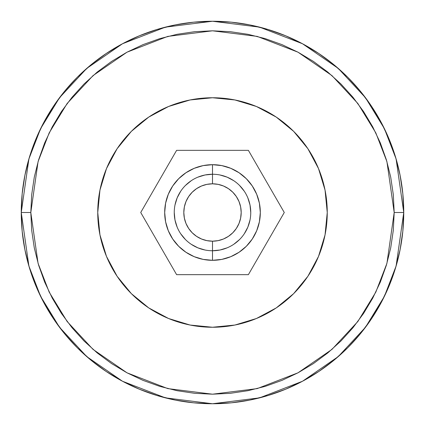 <?xml version="1.0" encoding="UTF-8"?>
<svg xmlns="http://www.w3.org/2000/svg" width="425" height="425" viewBox="0 0 425 425"><rect width="100%" height="100%" fill="white"/><g stroke="black" fill="none" stroke-linecap="round" stroke-linejoin="round"><path stroke-width="0.64" d="M212.5 250.75A38.25 38.25 0 0 1 174.25 212.5A38.25 38.25 0 0 1 212.5 174.25L212.5 164.688A47.812 47.812 0 0 1 260.312 212.5A47.812 47.812 0 0 1 212.5 260.312L212.5 241.188A28.688 28.688 0 0 1 183.812 212.5A28.688 28.688 0 0 1 212.5 183.812L206.906 184.365L201.524 185.996L196.562 188.647L192.217 192.217L188.647 196.562L185.996 201.524L184.365 206.906L183.812 212.5L184.365 218.094L185.996 223.476L188.647 228.438L192.217 232.783L196.562 236.353L201.524 239.004L206.906 240.635L212.5 241.188L218.094 240.635L223.476 239.004L228.438 236.353L232.783 232.783L236.353 228.438L239.004 223.476L240.635 218.094L241.188 212.5L240.635 206.906L239.004 201.524L236.353 196.562L232.783 192.217L228.438 188.647L223.476 185.996L218.094 184.365L212.5 183.812L212.5 174.25A38.25 38.25 0 0 0 174.25 212.5A38.25 38.25 0 0 0 212.5 250.75L212.5 260.312A47.812 47.812 0 0 1 164.688 212.5A47.812 47.812 0 0 1 212.5 164.688L212.5 174.25A38.25 38.25 0 0 1 250.75 212.5A38.25 38.25 0 0 1 212.5 250.75A38.25 38.25 0 0 0 250.75 212.5A38.25 38.25 0 0 0 212.5 174.25L212.5 183.812A28.688 28.688 0 0 1 241.188 212.5A28.688 28.688 0 0 1 212.5 241.188L212.5 250.75L219.964 250.017L227.136 247.839M168.327 230.796L165.607 221.829L164.688 212.5L165.607 203.171L168.327 194.204L172.747 185.938L178.691 178.691L185.938 172.747L194.204 168.327L203.171 165.607L212.5 164.688L221.829 165.607L230.796 168.327L239.062 172.747L246.309 178.691L252.253 185.938L256.673 194.204L259.393 203.171L260.312 212.5L259.393 221.829L256.673 230.796L252.253 239.062L246.309 246.309L239.062 252.253L230.796 256.673L221.829 259.393L212.5 260.312L203.171 259.393L194.204 256.673L185.938 252.253L178.691 246.309L172.747 239.062L168.327 230.796L165.607 221.829L164.688 212.5M212.5 174.25L205.036 174.983L197.864 177.161M191.25 180.694L185.454 185.454M180.694 191.25L177.161 197.864L174.983 205.036M174.25 212.5L174.983 219.964L177.161 227.136M180.694 233.75L185.454 239.546M191.25 244.306L197.864 247.839L205.036 250.017M233.75 244.306L239.546 239.546M244.306 233.75L247.839 227.136L250.017 219.964M250.75 212.5L250.017 205.036L247.839 197.864M244.306 191.25L239.546 185.454M233.75 180.694L227.136 177.161L219.964 174.983M248.386 150.344L176.614 150.344L140.728 212.5L176.614 274.656L248.386 274.656L284.272 212.5L248.386 150.344L176.614 150.344L140.728 212.5L176.614 274.656L248.386 274.656L284.272 212.5L248.386 150.344M165.607 203.171L168.327 194.204M256.673 194.204L259.393 203.171L260.312 212.5M259.393 221.829L256.673 230.796M29.484 268.016L35.806 285.69L29.484 268.016L24.926 249.81L22.169 231.248L21.25 212.5L28.9 266.05L40.588 296.305L59.5 327.25L86.748 356.591L122.501 381.252L165.421 397.864L212.5 403.75L259.579 397.864L302.499 381.252L338.252 356.591L365.5 327.25L384.413 296.305L396.1 266.05L403.75 212.5L394.188 212.5L386.92 263.373L375.817 292.118L357.85 321.513L331.967 349.387L297.999 372.81L257.221 388.599L212.5 394.188L167.779 388.599L127.001 372.81L93.032 349.387L67.15 321.513L49.183 292.118L38.08 263.373L30.812 212.5L21.25 212.5L22.169 231.248L24.926 249.81L29.484 268.016L35.806 285.69L43.833 302.653L53.481 318.755L64.664 333.827L77.265 347.735L91.173 360.336L106.245 371.519L122.347 381.167L139.31 389.194L156.984 395.516L175.19 400.074L193.752 402.831L212.5 403.75L231.248 402.831L249.81 400.074L268.016 395.516L285.69 389.194L302.653 381.167L318.755 371.519L333.827 360.336L347.735 347.735L360.336 333.827L371.519 318.755L381.167 302.653L389.194 285.69L395.516 268.016L400.074 249.81L402.831 231.248L403.75 212.5A191.25 191.25 0 0 1 212.5 403.75A191.25 191.25 0 0 1 21.25 212.5A191.25 191.25 0 0 1 212.5 21.25A191.25 191.25 0 0 1 403.75 212.5L402.831 193.752L400.074 175.19L395.516 156.984L389.194 139.31L381.167 122.347L371.519 106.245L360.336 91.173L347.735 77.265L333.827 64.664L318.755 53.481L302.653 43.833L285.69 35.806L268.016 29.484L249.81 24.926L231.248 22.169L212.5 21.25L193.752 22.169L175.19 24.926L156.984 29.484L139.31 35.806L122.347 43.833L106.245 53.481L91.173 64.664L77.265 77.265L64.664 91.173L53.481 106.245L43.833 122.347L35.806 139.31L29.484 156.984L24.926 175.19L22.169 193.752L21.25 212.5L30.812 212.5L38.08 161.627L49.183 132.882L67.15 103.488L93.032 75.613L127.001 52.19L167.779 36.401L212.5 30.812L257.221 36.401L297.999 52.19L331.967 75.613L357.85 103.488L375.817 132.882L386.92 161.627L394.188 212.5L403.75 212.5L396.1 158.95L384.413 128.695L365.5 97.75L338.252 68.409L302.499 43.748L259.579 27.136L212.5 21.25L165.421 27.136L122.501 43.748L86.748 68.409L59.5 97.75L40.588 128.695L28.9 158.95L21.25 212.5L22.169 193.752L24.926 175.19L29.484 156.984L35.806 139.31L43.833 122.347L53.481 106.245L43.833 122.347M30.812 212.5L31.689 194.692L34.303 177.055L38.638 159.758L44.641 142.97L52.264 126.852L61.434 111.557L72.053 97.24L84.028 84.028L97.24 72.053L111.557 61.434L126.852 52.264L142.97 44.641L159.758 38.638L177.055 34.303L194.692 31.689L212.5 30.812L230.308 31.689L247.945 34.303L265.243 38.638L282.03 44.641L298.148 52.264L313.443 61.434L327.76 72.053L340.972 84.028L352.947 97.24L363.566 111.557L372.736 126.852L380.359 142.97L386.362 159.758L390.697 177.055L393.311 194.692L394.188 212.5L393.311 230.308L390.697 247.945L386.362 265.243L380.359 282.03L372.736 298.148L363.566 313.443L352.947 327.76L340.972 340.972L327.76 352.947L313.443 363.566L298.148 372.736L282.03 380.359L265.243 386.362L247.945 390.697L230.308 393.311L212.5 394.188L194.692 393.311L177.055 390.697L159.758 386.362L142.97 380.359L126.852 372.736L111.557 363.566L97.24 352.947L84.028 340.972L72.053 327.76L61.434 313.443L52.264 298.148L44.641 282.03L38.638 265.243L34.303 247.945L31.689 230.308L30.812 212.5M395.516 156.984L389.194 139.31L395.516 156.984L400.074 175.19L402.831 193.752L403.75 212.5L402.831 231.248L400.074 249.81L395.516 268.016L389.194 285.69L381.167 302.653L371.519 318.755L381.167 302.653M318.755 53.481L302.653 43.833L318.755 53.481L333.827 64.664L347.735 77.265L360.336 91.173L371.519 106.245L381.167 122.347L389.194 139.31M156.984 29.484L139.31 35.806L156.984 29.484L175.19 24.926L193.752 22.169L212.5 21.25L231.248 22.169L249.81 24.926L268.016 29.484L285.69 35.806L302.653 43.833M106.245 371.519L122.347 381.167L106.245 371.519L91.173 360.336L77.265 347.735L64.664 333.827L53.481 318.755L43.833 302.653L35.806 285.69M268.016 395.516L285.69 389.194L268.016 395.516L249.81 400.074L231.248 402.831L212.5 403.75L193.752 402.831L175.19 400.074L156.984 395.516L139.31 389.194L122.347 381.167M53.481 106.245L64.664 91.173L77.265 77.265L91.173 64.664L106.245 53.481L122.347 43.833L139.31 35.806M371.519 318.755L360.336 333.827L347.735 347.735L333.827 360.336L318.755 371.519L302.653 381.167L285.69 389.194M212.5 97.75A114.75 114.75 0 0 1 327.25 212.5A114.75 114.75 0 0 1 212.5 327.25L234.887 325.045L256.413 318.516L276.25 307.913L293.643 293.643L307.913 276.25L318.516 256.413L325.045 234.887L327.25 212.5L325.045 190.113L318.516 168.587L307.913 148.75L293.643 131.357L276.25 117.088L256.413 106.484L234.887 99.955L212.5 97.75L190.113 99.955L168.587 106.484L148.75 117.088L131.357 131.357L117.088 148.75L106.484 168.587L99.955 190.113L97.75 212.5L99.955 234.887L106.484 256.413L117.088 276.25L131.357 293.643L148.75 307.913L168.587 318.516L190.113 325.045L212.5 327.25A114.75 114.75 0 0 1 97.75 212.5A114.75 114.75 0 0 1 212.5 97.75M203.171 165.607L212.5 164.688M221.829 259.393L212.5 260.312M276.25 307.913L293.643 293.643L307.891 276.282M307.913 148.75L293.643 131.357L276.282 117.109M148.75 117.088L131.357 131.357L117.109 148.718M117.088 276.25L131.357 293.643L148.718 307.891"/></g></svg>
